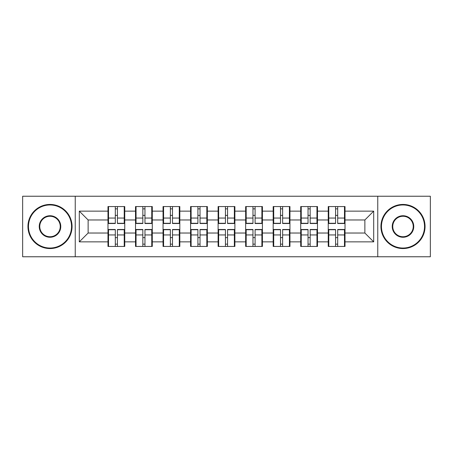 <?xml version="1.0" encoding="UTF-8"?>
<svg xmlns="http://www.w3.org/2000/svg" width="453" height="453" viewBox="0 0 453 453"><rect width="100%" height="100%" fill="white"/><g stroke="black" fill="none" stroke-linecap="round" stroke-linejoin="round"><path stroke-width="0.68" d="M377.757 256.766L430.35 256.766L430.35 196.234L377.757 196.234L377.757 256.766L75.243 256.766L75.243 196.234L22.65 196.234L22.65 256.766L75.243 256.766M345.016 237.706L344.484 237.706M328.776 237.706L328.249 237.706M328.249 215.294L328.776 215.294M344.484 215.294L345.016 215.294M345.016 213.001L344.484 213.001M328.776 213.001L328.249 213.001M328.249 239.999L328.776 239.999M344.484 239.999L345.016 239.999M317.485 237.706L316.953 237.706M301.245 237.706L300.713 237.706M300.713 215.294L301.245 215.294M316.953 215.294L317.485 215.294M317.485 213.001L316.953 213.001M301.245 213.001L300.713 213.001M300.713 239.999L301.245 239.999M316.953 239.999L317.485 239.999M289.948 237.706L289.422 237.706M273.714 237.706L273.182 237.706M273.182 215.294L273.714 215.294M289.422 215.294L289.948 215.294M289.948 213.001L289.422 213.001M273.714 213.001L273.182 213.001M273.182 239.999L273.714 239.999M289.422 239.999L289.948 239.999M262.417 237.706L261.885 237.706M246.177 237.706L245.651 237.706M245.651 215.294L246.177 215.294M261.885 215.294L262.417 215.294M262.417 213.001L261.885 213.001M246.177 213.001L245.651 213.001M245.651 239.999L246.177 239.999M261.885 239.999L262.417 239.999M234.886 237.706L234.354 237.706M218.646 237.706L218.114 237.706M218.114 215.294L218.646 215.294M234.354 215.294L234.886 215.294M234.886 213.001L234.354 213.001M218.646 213.001L218.114 213.001M218.114 239.999L218.646 239.999M234.354 239.999L234.886 239.999M207.349 237.706L206.823 237.706M191.115 237.706L190.583 237.706M190.583 215.294L191.115 215.294M206.823 215.294L207.349 215.294M207.349 213.001L206.823 213.001M191.115 213.001L190.583 213.001M190.583 239.999L191.115 239.999M206.823 239.999L207.349 239.999M179.818 237.706L179.286 237.706M163.578 237.706L163.052 237.706M163.052 215.294L163.578 215.294M179.286 215.294L179.818 215.294M179.818 213.001L179.286 213.001M163.578 213.001L163.052 213.001M163.052 239.999L163.578 239.999M179.286 239.999L179.818 239.999M152.287 237.706L151.755 237.706M136.047 237.706L135.515 237.706M135.515 215.294L136.047 215.294M151.755 215.294L152.287 215.294M152.287 213.001L151.755 213.001M136.047 213.001L135.515 213.001M135.515 239.999L136.047 239.999M151.755 239.999L152.287 239.999M377.757 196.234L75.243 196.234M364.869 233.029L364.869 219.971L345.016 219.971L345.016 233.029L364.869 233.029L373.697 241.857L373.697 211.143L345.016 211.143L345.016 206.557L328.249 206.557L328.249 219.971L317.485 219.971L317.485 233.029L328.249 233.029L328.249 219.971M373.697 241.857L345.016 241.857L345.016 246.443L328.249 246.443L328.249 241.857L317.485 241.857L317.485 246.443L300.713 246.443L300.713 241.857L289.948 241.857L289.948 246.443L273.182 246.443L273.182 241.857L262.417 241.857L262.417 246.443L245.651 246.443L245.651 241.857L234.886 241.857L234.886 246.443L218.114 246.443L218.114 241.857L207.349 241.857L207.349 246.443L190.583 246.443L190.583 241.857L179.818 241.857L179.818 246.443L163.052 246.443L163.052 241.857L152.287 241.857L152.287 246.443L135.515 246.443L135.515 241.857L124.751 241.857L124.751 246.443L107.984 246.443L107.984 241.857L79.303 241.857L79.303 211.143L107.984 211.143L107.984 219.971L88.131 219.971L88.131 233.029L107.984 233.029L107.984 219.971M328.249 211.143L317.485 211.143L317.485 206.557L300.713 206.557L300.713 211.143L289.948 211.143L289.948 206.557L273.182 206.557L273.182 211.143L262.417 211.143L262.417 206.557L245.651 206.557L245.651 211.143L234.886 211.143L234.886 206.557L218.114 206.557L218.114 211.143L207.349 211.143L207.349 206.557L190.583 206.557L190.583 211.143L179.818 211.143L179.818 206.557L163.052 206.557L163.052 211.143L152.287 211.143L152.287 206.557L135.515 206.557L135.515 211.143L124.751 211.143L124.751 206.557L107.984 206.557L107.984 211.143M328.249 233.029L328.249 241.857M317.485 233.029L317.485 241.857M317.485 211.143L317.485 219.971M289.948 233.029L300.713 233.029L300.713 219.971L289.948 219.971L289.948 241.857M300.713 233.029L300.713 241.857M300.713 211.143L300.713 219.971M289.948 211.143L289.948 219.971M262.417 233.029L273.182 233.029L273.182 219.971L262.417 219.971L262.417 241.857M273.182 233.029L273.182 241.857M273.182 211.143L273.182 219.971M262.417 211.143L262.417 219.971M234.886 233.029L245.651 233.029L245.651 219.971L234.886 219.971L234.886 241.857M245.651 233.029L245.651 241.857M245.651 211.143L245.651 219.971M234.886 211.143L234.886 219.971M207.349 233.029L218.114 233.029L218.114 219.971L207.349 219.971L207.349 241.857M218.114 233.029L218.114 241.857M218.114 211.143L218.114 219.971M207.349 211.143L207.349 219.971M179.818 233.029L190.583 233.029L190.583 219.971L179.818 219.971L179.818 241.857M190.583 233.029L190.583 241.857M190.583 211.143L190.583 219.971M179.818 211.143L179.818 219.971M152.287 233.029L163.052 233.029L163.052 219.971L152.287 219.971L152.287 241.857M163.052 233.029L163.052 241.857M163.052 211.143L163.052 219.971M152.287 211.143L152.287 219.971M124.751 233.029L135.515 233.029L135.515 219.971L124.751 219.971L124.751 241.857M135.515 233.029L135.515 241.857M135.515 211.143L135.515 219.971M124.751 211.143L124.751 219.971M124.751 237.706L124.224 237.706M108.516 237.706L107.984 237.706M107.984 215.294L108.516 215.294M124.224 215.294L124.751 215.294M124.751 213.001L124.224 213.001M108.516 213.001L107.984 213.001M107.984 239.999L108.516 239.999M124.224 239.999L124.751 239.999M107.984 233.029L107.984 241.857M88.131 233.029L79.303 241.857M79.303 211.143L88.131 219.971M345.016 233.029L345.016 241.857M345.016 211.143L345.016 219.971M373.697 211.143L364.869 219.971M124.224 206.557L124.224 223.499L117.429 223.499L117.429 206.557M115.311 206.557L115.311 223.499L108.516 223.499L108.516 206.557M115.311 208.85L117.429 208.85M117.429 215.379L115.311 215.379M108.516 246.443L108.516 229.501L115.311 229.501L115.311 246.443M117.429 246.443L117.429 229.501L124.224 229.501L124.224 246.443M117.429 244.15L115.311 244.15M115.311 237.621L117.429 237.621M50.006 248.034A21.534 21.534 0 0 0 71.54 226.5A21.534 21.534 0 0 0 50.006 204.966A21.534 21.534 0 0 0 28.477 226.5A21.534 21.534 0 0 0 50.006 248.034M50.006 204.439A22.061 22.061 0 0 1 72.067 226.5A22.061 22.061 0 0 1 50.006 248.561A22.061 22.061 0 0 1 27.944 226.5A22.061 22.061 0 0 1 50.006 204.439M50.006 237.264A10.764 10.764 0 0 1 39.241 226.5A10.764 10.764 0 0 1 50.006 215.736A10.764 10.764 0 0 1 60.77 226.5A10.764 10.764 0 0 1 50.006 237.264M50.006 216.262A10.238 10.238 0 0 0 39.768 226.5A10.238 10.238 0 0 0 50.006 236.738A10.238 10.238 0 0 0 60.243 226.5A10.238 10.238 0 0 0 50.006 216.262M402.994 248.034A21.534 21.534 0 0 0 424.523 226.5A21.534 21.534 0 0 0 402.994 204.966A21.534 21.534 0 0 0 381.46 226.5A21.534 21.534 0 0 0 402.994 248.034M402.994 204.439A22.061 22.061 0 0 1 425.056 226.5A22.061 22.061 0 0 1 402.994 248.561A22.061 22.061 0 0 1 380.933 226.5A22.061 22.061 0 0 1 402.994 204.439M402.994 237.264A10.764 10.764 0 0 1 392.23 226.5A10.764 10.764 0 0 1 402.994 215.736A10.764 10.764 0 0 1 413.759 226.5A10.764 10.764 0 0 1 402.994 237.264M402.994 216.262A10.238 10.238 0 0 0 392.757 226.5A10.238 10.238 0 0 0 402.994 236.738A10.238 10.238 0 0 0 413.232 226.5A10.238 10.238 0 0 0 402.994 216.262M151.755 206.557L151.755 223.499L144.96 223.499L144.96 206.557M142.842 206.557L142.842 223.499L136.047 223.499L136.047 206.557M142.842 208.85L144.96 208.85M144.96 215.379L142.842 215.379M179.286 206.557L179.286 223.499L172.491 223.499L172.491 206.557M170.373 206.557L170.373 223.499L163.578 223.499L163.578 206.557M170.373 208.85L172.491 208.85M172.491 215.379L170.373 215.379M206.823 206.557L206.823 223.499L200.028 223.499L200.028 206.557M197.91 206.557L197.91 223.499L191.115 223.499L191.115 206.557M197.91 208.85L200.028 208.85M200.028 215.379L197.91 215.379M234.354 206.557L234.354 223.499L227.559 223.499L227.559 206.557M225.441 206.557L225.441 223.499L218.646 223.499L218.646 206.557M225.441 208.85L227.559 208.85M227.559 215.379L225.441 215.379M261.885 206.557L261.885 223.499L255.09 223.499L255.09 206.557M252.972 206.557L252.972 223.499L246.177 223.499L246.177 206.557M252.972 208.85L255.09 208.85M255.09 215.379L252.972 215.379M136.047 246.443L136.047 229.501L142.842 229.501L142.842 246.443M144.96 246.443L144.96 229.501L151.755 229.501L151.755 246.443M144.96 244.15L142.842 244.15M142.842 237.621L144.96 237.621M163.578 246.443L163.578 229.501L170.373 229.501L170.373 246.443M172.491 246.443L172.491 229.501L179.286 229.501L179.286 246.443M172.491 244.15L170.373 244.15M170.373 237.621L172.491 237.621M191.115 246.443L191.115 229.501L197.91 229.501L197.91 246.443M200.028 246.443L200.028 229.501L206.823 229.501L206.823 246.443M200.028 244.15L197.91 244.15M197.91 237.621L200.028 237.621M218.646 246.443L218.646 229.501L225.441 229.501L225.441 246.443M227.559 246.443L227.559 229.501L234.354 229.501L234.354 246.443M227.559 244.15L225.441 244.15M225.441 237.621L227.559 237.621M246.177 246.443L246.177 229.501L252.972 229.501L252.972 246.443M255.09 246.443L255.09 229.501L261.885 229.501L261.885 246.443M255.09 244.15L252.972 244.15M252.972 237.621L255.09 237.621M289.422 206.557L289.422 223.499L282.627 223.499L282.627 206.557M280.509 206.557L280.509 223.499L273.714 223.499L273.714 206.557M280.509 208.85L282.627 208.85M282.627 215.379L280.509 215.379M273.714 246.443L273.714 229.501L280.509 229.501L280.509 246.443M282.627 246.443L282.627 229.501L289.422 229.501L289.422 246.443M282.627 244.15L280.509 244.15M280.509 237.621L282.627 237.621M316.953 206.557L316.953 223.499L310.158 223.499L310.158 206.557M308.04 206.557L308.04 223.499L301.245 223.499L301.245 206.557M308.04 208.85L310.158 208.85M310.158 215.379L308.04 215.379M301.245 246.443L301.245 229.501L308.04 229.501L308.04 246.443M310.158 246.443L310.158 229.501L316.953 229.501L316.953 246.443M310.158 244.15L308.04 244.15M308.04 237.621L310.158 237.621M344.484 206.557L344.484 223.499L337.689 223.499L337.689 206.557M335.571 206.557L335.571 223.499L328.776 223.499L328.776 206.557M335.571 208.85L337.689 208.85M337.689 215.379L335.571 215.379M328.776 246.443L328.776 229.501L335.571 229.501L335.571 246.443M337.689 246.443L337.689 229.501L344.484 229.501L344.484 246.443M337.689 244.15L335.571 244.15M335.571 237.621L337.689 237.621M115.311 218.057L108.516 218.057M115.311 223.272L108.516 223.272M124.224 218.057L117.429 218.057M124.224 223.272L117.429 223.272M117.429 234.943L124.224 234.943M117.429 229.728L124.224 229.728M108.516 234.943L115.311 234.943M108.516 229.728L115.311 229.728M142.842 218.057L136.047 218.057M142.842 223.272L136.047 223.272M151.755 218.057L144.96 218.057M151.755 223.272L144.96 223.272M170.373 218.057L163.578 218.057M170.373 223.272L163.578 223.272M179.286 218.057L172.491 218.057M179.286 223.272L172.491 223.272M197.91 218.057L191.115 218.057M197.91 223.272L191.115 223.272M206.823 218.057L200.028 218.057M206.823 223.272L200.028 223.272M225.441 218.057L218.646 218.057M225.441 223.272L218.646 223.272M234.354 218.057L227.559 218.057M234.354 223.272L227.559 223.272M252.972 218.057L246.177 218.057M252.972 223.272L246.177 223.272M261.885 218.057L255.09 218.057M261.885 223.272L255.09 223.272M144.96 234.943L151.755 234.943M144.96 229.728L151.755 229.728M136.047 234.943L142.842 234.943M136.047 229.728L142.842 229.728M172.491 234.943L179.286 234.943M172.491 229.728L179.286 229.728M163.578 234.943L170.373 234.943M163.578 229.728L170.373 229.728M200.028 234.943L206.823 234.943M200.028 229.728L206.823 229.728M191.115 234.943L197.91 234.943M191.115 229.728L197.91 229.728M227.559 234.943L234.354 234.943M227.559 229.728L234.354 229.728M218.646 234.943L225.441 234.943M218.646 229.728L225.441 229.728M255.09 234.943L261.885 234.943M255.09 229.728L261.885 229.728M246.177 234.943L252.972 234.943M246.177 229.728L252.972 229.728M280.509 218.057L273.714 218.057M280.509 223.272L273.714 223.272M289.422 218.057L282.627 218.057M289.422 223.272L282.627 223.272M282.627 234.943L289.422 234.943M282.627 229.728L289.422 229.728M273.714 234.943L280.509 234.943M273.714 229.728L280.509 229.728M308.04 218.057L301.245 218.057M308.04 223.272L301.245 223.272M316.953 218.057L310.158 218.057M316.953 223.272L310.158 223.272M310.158 234.943L316.953 234.943M310.158 229.728L316.953 229.728M301.245 234.943L308.04 234.943M301.245 229.728L308.04 229.728M335.571 218.057L328.776 218.057M335.571 223.272L328.776 223.272M344.484 218.057L337.689 218.057M344.484 223.272L337.689 223.272M337.689 234.943L344.484 234.943M337.689 229.728L344.484 229.728M328.776 234.943L335.571 234.943M328.776 229.728L335.571 229.728"/></g></svg>
